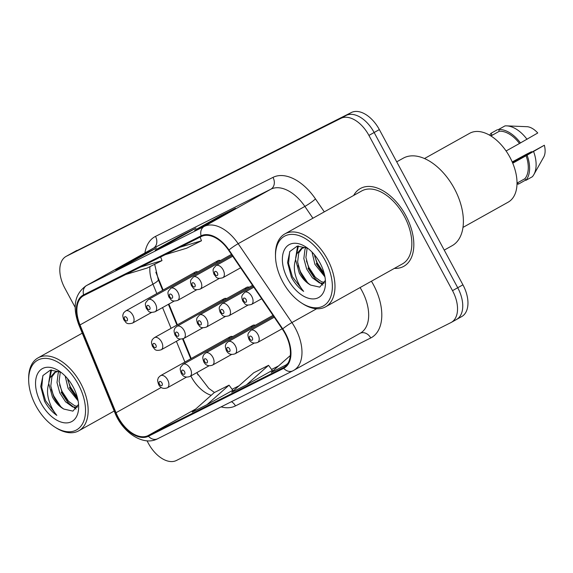 <?xml version="1.0" encoding="UTF-8"?>
<svg xmlns="http://www.w3.org/2000/svg" width="573" height="573" viewBox="0 0 573 573"><rect width="100%" height="100%" fill="white"/><g stroke="black" fill="none" stroke-linecap="round" stroke-linejoin="round"><path stroke-width="0.86" d="M220.49 260.543A6.962 4.14 -119.2 0 0 217.991 260.665A6.962 4.14 -119.2 0 0 216.573 262.728M197.921 271.881A6.962 4.14 -119.2 0 0 195.422 272.003A6.962 4.14 -119.2 0 0 194.003 274.066M249.198 287.223A6.962 4.14 -119.2 0 0 246.698 287.352A6.962 4.14 -119.2 0 0 245.28 289.415M226.629 298.562A6.962 4.14 -119.2 0 0 224.129 298.691A6.962 4.14 -119.2 0 0 222.711 300.753M255.336 325.249A6.962 4.14 -119.2 0 0 252.836 325.378A6.962 4.14 -119.2 0 0 251.418 327.441M232.767 336.587A6.962 4.14 -119.2 0 0 230.267 336.716A6.962 4.14 -119.2 0 0 228.849 338.779M196.962 372.543L197.155 373.016A37.123 22.082 -119.2 0 0 197.979 374.928M155.856 272.254A37.123 22.082 -119.2 0 0 156.221 273.163L163.14 290.038M168.885 304.048L177.386 324.805M183.116 338.765L191.217 358.526M405.784 215.512A44.551 26.501 -119.2 0 0 360.36 188.524A44.551 26.501 -119.2 0 0 353.663 195.45A44.551 26.501 -119.2 0 1 360.36 188.524A44.551 26.501 -119.2 0 1 405.784 215.512A44.551 26.501 -119.2 0 1 403.822 266.309A44.551 26.501 -119.2 0 0 405.784 215.512M285.075 333.572A29.703 17.67 60.8 0 1 283.764 367.436A29.703 17.67 60.8 0 1 283.356 367.651L148.092 435.595A29.703 17.67 60.8 0 1 116.018 412.725L80.019 324.927A29.703 17.67 60.8 0 1 83.536 295.725A29.703 17.67 60.8 0 1 83.945 295.503L201.445 236.477A29.703 17.67 60.8 0 1 228.641 250.272L282.389 329.153A29.703 17.67 60.8 0 1 285.075 333.572M285.469 333.371A30.441 18.107 -119.2 0 0 282.718 328.845L228.964 249.964A30.441 18.107 -119.2 0 0 201.094 235.825L83.594 294.851A30.441 18.107 -119.2 0 0 79.568 325.006L115.567 412.804A30.441 18.107 -119.2 0 0 148.443 436.246L283.707 368.303A30.441 18.107 -119.2 0 0 285.469 333.371M456.115 319.691A27.848 16.56 -119.2 0 0 456.495 319.49L461.709 316.575A27.848 16.56 -119.2 0 0 462.934 284.831L379.347 129.591A27.848 16.56 -119.2 0 0 351.342 112.523L71.654 253.309A27.848 16.56 -119.2 0 0 71.274 253.51A27.848 16.56 -119.2 0 1 71.654 253.309L346.128 115.431L66.447 256.217A27.848 16.56 -119.2 0 0 66.06 256.425A27.848 16.56 -119.2 0 0 64.835 288.169L75.156 307.336M379.347 129.591L374.14 132.506A27.848 16.56 -119.2 0 0 346.128 115.431A27.848 16.56 -119.2 0 1 374.14 132.506L457.727 287.739L374.14 132.506L368.926 135.414A27.848 16.56 -119.2 0 0 340.921 118.346L66.447 256.217M456.495 319.49A27.848 16.56 -119.2 0 0 457.727 287.739A27.848 16.56 -119.2 0 1 456.495 319.49L451.288 322.398A27.848 16.56 -119.2 0 0 452.512 290.654L368.926 135.414M232.817 390.263L207.018 404.674L229.057 385.163L232.817 390.263M246.512 384.841L268.551 365.33L253.739 372.765L231.707 392.276L246.512 384.841L272.297 370.416M394.41 268.379A44.551 26.501 -119.2 0 0 403.822 266.309A44.551 26.501 -119.2 0 1 394.41 268.379M147.017 440.795L148.421 443.409A27.848 16.56 -119.2 0 0 176.427 460.477L450.901 322.606A27.848 16.56 -119.2 0 0 451.288 322.398M194.648 230.274L220.705 215.72L235.51 208.278L209.46 222.833L194.648 230.274A7.428 5.966 63.3 0 1 194.834 230.174L209.553 222.782M115.66 269.947L141.717 255.393L156.529 247.951L130.472 262.513L115.66 269.947A7.428 5.966 63.3 0 1 115.846 269.854L130.565 262.463M155.154 250.115L181.211 235.553L196.016 228.118L169.966 242.673L155.154 250.115A7.428 5.966 63.3 0 1 155.34 250.014L170.059 242.623M290.325 355.511L271.194 372.443L287.288 364.285M229.057 385.163L214.252 392.605L192.213 412.116L207.018 404.674M181.211 235.553L181.555 236.198M141.717 255.393L142.061 256.038M220.705 215.72L221.049 216.358M268.551 365.33L272.311 370.43M286.006 365.001L287.968 363.268M165.246 254.67L186.669 248.202L201.481 240.767L200.142 237.136M180.051 247.228L201.481 240.767M125.752 274.503L147.175 268.042L161.987 260.6L160.648 256.976M140.557 267.068L161.987 260.6M76.868 250.394A27.848 16.56 -119.2 0 0 76.488 250.602L66.06 256.425M282.697 281.751A39.909 23.737 -119.2 0 0 301.685 303.088A39.909 23.737 -119.2 0 0 329.396 299.715A39.909 23.737 -119.2 0 0 325.156 260.421A39.909 23.737 -119.2 0 0 293.591 234.443A39.909 23.737 -119.2 0 0 275.498 256.217A39.909 23.737 -119.2 0 0 282.697 281.751M301.685 303.088L302.881 303.855A41.765 24.847 -119.2 0 0 325.6 306.82A41.765 24.847 -119.2 0 0 327.441 259.197A41.765 24.847 -119.2 0 0 284.86 233.899A41.765 24.847 -119.2 0 0 275.477 254.799L275.498 256.217M325.6 306.82L402.461 263.881A41.765 24.847 -119.2 0 0 404.302 216.257A41.765 24.847 -119.2 0 0 361.713 190.952L284.86 233.899M444.24 250.107L452.126 245.695A50.123 29.81 -119.2 0 0 454.339 188.553A50.123 29.81 -119.2 0 0 403.234 158.191L396.709 161.837M462.977 227.409L508.151 202.176A39.444 23.464 -119.2 0 0 509.891 157.195A39.444 23.464 -119.2 0 0 469.667 133.301L424.5 158.535M324.948 276.881L314.899 264.325L312.02 252.048M324.211 273.522L316.962 263.172L314.398 254.677M323.996 283.499L319.44 282.912L312.4 277.819L306.627 268.952L303.833 258.581L304.972 249.384L305.982 247.378M324.49 282.425L321.503 281.758L314.47 276.666L308.689 267.792L305.903 257.42L307.164 247.93M303.375 247.357L301.312 248.51L296.699 254.004L295.51 259.411L299.278 273.056C302.343 278.593 306.132 282.604 310.645 285.075C306.462 282.281 303.053 278.063 300.424 272.419L297.631 262.047L298.769 252.851L302.379 248.002M301.312 248.51L305.76 247.285M307.5 248.102L297.201 246.125L289.852 251.475L287.553 262.484L291.413 277.26C294.715 283.298 298.798 288.004 303.654 291.385C299.93 286.93 297.186 281.508 295.417 275.119C293.97 269.768 293.992 264.719 295.496 259.984M320.021 263A30.262 17.999 -119.2 0 0 305.624 246.82A30.262 17.999 -119.2 0 0 284.616 249.377A30.262 17.999 -119.2 0 0 287.832 279.173A30.262 17.999 -119.2 0 0 311.769 298.877A30.262 17.999 -119.2 0 0 325.485 282.36A30.262 17.999 -119.2 0 0 320.021 263M310.645 285.075L319.741 287.137L324.97 280.863M490.545 135.744L491.971 134.949L491.061 133.258A29.703 17.67 -119.2 0 0 489.664 135.221M506.081 150.978L519.489 143.486A27.848 16.56 -119.2 0 0 499.37 131.224L490.896 135.959M517.011 183.116L524.932 178.69A27.848 16.56 -119.2 0 0 526.086 155.741L512.742 163.198M519.489 143.486L537.753 132.993A18.565 11.045 -119.2 0 0 527.447 126.712L506.618 125.867A29.703 17.67 -119.2 0 0 504.978 125.902L498.467 129.541L499.37 131.224M524.932 178.69L525.835 180.373L532.353 176.735A29.703 17.67 -119.2 0 0 533.843 174.607L543.756 157.009A18.565 11.045 -119.2 0 0 544.35 145.248L512.534 162.718M527.024 139.339A29.703 17.67 -119.2 0 0 506.618 125.867M544.35 145.248L526.086 155.741M533.843 174.607A29.703 17.67 -119.2 0 0 533.621 151.594M491.061 133.258L497.572 129.62M520.506 142.978A29.703 17.67 -119.2 0 0 498.467 129.541M525.835 180.373A29.703 17.67 -119.2 0 0 527.103 155.233M531.665 152.024L531.493 151.702L526.043 154.445L512.212 161.958M524.947 180.459L518.436 184.098L517.698 182.73M516.996 184.141A29.703 17.67 -119.2 0 0 518.436 184.098M303.654 291.385L292.373 276.723L288.563 263.609L289.644 251.855M307.658 282.754L300.646 272.096L298.146 265.528M296.656 254.118L298.426 245.96M315.931 278.134L308.919 267.476L306.419 260.901M324.203 273.514L317.191 262.857L314.692 256.281M295.661 258.015L297.616 246.053M322.886 285.103L314.627 278.414L307.959 268.207M324.726 275.72L316.232 263.587M512.391 162.374L531.493 151.702M35.87 405.741A39.909 23.737 -119.2 0 0 54.858 427.078A39.909 23.737 -119.2 0 0 82.562 423.698A39.909 23.737 -119.2 0 0 78.329 384.411A39.909 23.737 -119.2 0 0 46.764 358.426A39.909 23.737 -119.2 0 0 28.671 380.207A39.909 23.737 -119.2 0 0 35.87 405.741M54.858 427.078L56.054 427.838A41.765 24.847 -119.2 0 0 78.773 430.81A41.765 24.847 -119.2 0 0 80.614 383.187A41.765 24.847 -119.2 0 0 38.033 357.881A41.765 24.847 -119.2 0 0 28.65 378.789L28.671 380.207M78.121 400.864L68.072 388.315L65.186 376.038M77.384 397.512L70.135 387.162L67.571 378.667M77.169 407.489L72.613 406.902L65.573 401.809L59.8 392.942L57.006 382.571L58.145 373.367L59.155 371.368M77.656 406.415L74.676 405.748L67.643 400.649L61.863 391.782L59.076 381.41L60.33 371.92M56.548 371.347L54.485 372.5L49.872 377.994L48.684 383.401L52.451 397.039C55.517 402.583 59.306 406.586 63.818 409.065C59.628 406.271 56.226 402.053 53.59 396.401L50.804 386.03L51.935 376.833L55.552 371.992M54.485 372.5L58.926 371.268M60.674 372.092L50.374 370.115L43.025 375.465L40.726 386.467L44.579 401.25C47.888 407.281 51.971 411.994 56.827 415.375C53.103 410.92 50.36 405.498 48.59 399.102C47.144 393.751 47.165 388.709 48.669 383.967M73.194 386.99A30.262 17.999 -119.2 0 0 58.797 370.81A30.262 17.999 -119.2 0 0 37.789 373.367A30.262 17.999 -119.2 0 0 41.005 403.163A30.262 17.999 -119.2 0 0 64.935 422.867A30.262 17.999 -119.2 0 0 78.659 406.35A30.262 17.999 -119.2 0 0 73.194 386.99M63.818 409.065L72.914 411.12L78.143 404.853M56.827 415.375L45.546 400.706L41.729 387.599L42.817 375.845M60.831 406.744L53.819 396.086L51.319 389.511M49.822 378.108L51.599 369.943M69.104 402.124L62.092 391.466L59.592 384.891M77.376 397.497L70.364 386.847L67.865 380.271M48.834 381.998L50.789 370.043M76.059 409.093L67.8 402.404L61.132 392.197M77.899 399.71L69.397 387.57M190.823 375.967A29.703 17.67 -119.2 0 0 191.167 376.626A29.703 17.67 -119.2 0 0 211.215 395.291M283.356 367.651L284.165 367.2M371.426 281.221A46.406 27.604 60.8 0 1 370.738 337.963L235.474 405.906A9.283 7.456 63.3 0 0 231.449 401.68M235.474 405.906A46.406 27.604 60.8 0 1 221.092 406.887M83.594 294.851A9.283 7.456 -116.7 0 1 86.681 285.476L204.181 226.45A37.123 22.082 60.8 0 1 238.167 243.69L291.922 322.57A37.123 22.082 60.8 0 1 295.274 328.093A37.123 22.082 60.8 0 1 293.641 370.423A37.123 22.082 60.8 0 1 293.125 370.695A9.283 7.456 -116.7 0 1 292.896 370.817A9.283 7.456 -116.7 0 1 283.707 368.303M148.443 436.246A9.283 7.456 63.3 0 0 157.632 438.76L292.896 370.817L360.338 333.157A37.123 22.082 -119.2 0 0 361.971 290.826A37.123 22.082 -119.2 0 0 360.08 287.553M282.718 328.845A9.283 1.103 145.7 0 1 291.922 322.57L316.647 308.754M228.964 249.964A9.283 1.103 145.7 0 1 238.167 243.69L304.865 206.423A37.123 22.082 -119.2 0 0 270.879 189.183L204.181 226.45A9.283 7.456 63.3 0 0 201.094 235.825M86.165 285.748A37.123 22.082 60.8 0 1 86.681 285.476L153.378 248.209A37.123 22.082 -119.2 0 0 152.862 248.481L86.165 285.748C74.648 293.942 72.198 306.942 78.809 324.748L114.808 412.546C122.565 432.536 143.372 446.517 157.632 438.76M79.568 325.006A9.283 1.49 157.7 0 1 78.809 324.748M115.567 412.804A9.283 1.49 157.7 0 1 114.808 412.546M144.919 252.922A46.406 27.604 60.8 0 1 155.491 236.405L272.992 177.379A46.406 27.604 60.8 0 1 315.479 198.924L324.297 211.86M452.512 290.654L462.934 284.831M340.921 118.346L351.342 112.523M312.908 218.227L304.865 206.423A9.283 1.103 -34.3 0 0 315.479 198.924M272.992 177.379A9.283 7.456 63.3 0 1 270.879 189.183L153.378 248.209A9.283 7.456 63.3 0 0 155.491 236.405M370.738 337.963A9.283 7.456 63.3 0 0 360.173 333.25M149.954 266.653A29.703 17.67 -119.2 0 0 152.97 284.165L156.823 293.569M80.019 324.927L152.97 284.165A16.71 2.679 -22.3 0 0 158.306 279.674L162.66 290.303M116.018 412.725L161.257 387.448M162.567 307.579L171.076 328.329M176.398 341.307L184.9 362.057M148.092 435.595L195.787 408.95M239.034 385.794L232.086 389.282L238.998 385.815M271.588 369.449L278.492 365.982M274.259 317.22L250.852 330.299A6.962 4.14 60.8 0 1 257.95 334.517A6.962 4.14 60.8 0 1 257.642 342.453L282.131 328.773M252.22 337.576A2.321 1.382 -119.2 0 0 249.885 336.158A2.321 1.382 -119.2 0 0 249.756 338.815A2.321 1.382 -119.2 0 0 252.091 340.24A2.321 1.382 -119.2 0 0 252.22 337.576M251.812 296.492A6.962 4.14 60.8 0 1 251.504 304.435C244.499 306.333 245.015 303.11 242.787 301.176C240.882 295.396 242.293 296.191 242.272 295.059L244.714 292.28A6.962 4.14 60.8 0 1 251.812 296.492M243.618 300.796A2.321 1.382 -119.2 0 0 245.953 302.215A2.321 1.382 -119.2 0 0 246.089 299.557A2.321 1.382 -119.2 0 0 243.754 298.132A2.321 1.382 -119.2 0 0 243.618 300.796M223.105 269.811A6.962 4.14 60.8 0 1 222.797 277.747C215.792 279.645 216.315 276.43 214.08 274.488C212.175 268.708 213.586 269.503 213.564 268.372L216.007 265.593A6.962 4.14 60.8 0 1 223.105 269.811M214.911 274.109A2.321 1.382 -119.2 0 0 217.246 275.527A2.321 1.382 -119.2 0 0 217.382 272.87A2.321 1.382 -119.2 0 0 215.047 271.444A2.321 1.382 -119.2 0 0 214.911 274.109M273.636 316.296L228.276 341.637A6.962 4.14 60.8 0 1 235.374 345.856A6.962 4.14 60.8 0 1 235.073 353.792L254.197 343.105M229.651 348.914A2.321 1.382 -119.2 0 0 227.316 347.496A2.321 1.382 -119.2 0 0 227.187 350.153A2.321 1.382 -119.2 0 0 229.515 351.578A2.321 1.382 -119.2 0 0 229.651 348.914M273.006 315.379L205.707 352.975A6.962 4.14 60.8 0 1 212.805 357.194A6.962 4.14 60.8 0 1 212.497 365.13L231.628 354.443M207.082 360.252A2.321 1.382 -119.2 0 0 204.747 358.827A2.321 1.382 -119.2 0 0 204.611 361.491A2.321 1.382 -119.2 0 0 206.946 362.917A2.321 1.382 -119.2 0 0 207.082 360.252M252.836 325.378L183.138 364.313A6.962 4.14 60.8 0 1 190.236 368.532A6.962 4.14 60.8 0 1 189.928 376.468L209.059 365.782M184.513 371.591A2.321 1.382 -119.2 0 0 182.178 370.165A2.321 1.382 -119.2 0 0 182.042 372.83A2.321 1.382 -119.2 0 0 184.377 374.255A2.321 1.382 -119.2 0 0 184.513 371.591M230.267 336.716L160.569 375.652A6.962 4.14 60.8 0 1 167.667 379.87A6.962 4.14 60.8 0 1 167.359 387.806L186.49 377.12M161.944 382.929A2.321 1.382 -119.2 0 0 159.609 381.503A2.321 1.382 -119.2 0 0 159.473 384.168A2.321 1.382 -119.2 0 0 161.808 385.593A2.321 1.382 -119.2 0 0 161.944 382.929M229.243 307.83A6.962 4.14 60.8 0 1 228.935 315.766C221.93 317.671 222.446 314.448 220.218 312.514C218.306 306.727 219.724 307.529 219.703 306.397L222.145 303.618A6.962 4.14 60.8 0 1 229.243 307.83M221.049 312.135A2.321 1.382 -119.2 0 0 223.384 313.553A2.321 1.382 -119.2 0 0 223.513 310.888A2.321 1.382 -119.2 0 0 221.185 309.47A2.321 1.382 -119.2 0 0 221.049 312.135M206.674 319.168A6.962 4.14 60.8 0 1 206.366 327.104C199.361 329.009 199.877 325.786 197.649 323.852C195.737 318.065 197.155 318.867 197.133 317.736L199.576 314.949A6.962 4.14 60.8 0 1 206.674 319.168M198.48 323.466A2.321 1.382 -119.2 0 0 200.815 324.891A2.321 1.382 -119.2 0 0 200.944 322.227A2.321 1.382 -119.2 0 0 198.609 320.808A2.321 1.382 -119.2 0 0 198.48 323.466M184.098 330.506A6.962 4.14 60.8 0 1 183.797 338.442C176.792 340.348 177.308 337.125 175.08 335.184C173.168 329.403 174.586 330.206 174.564 329.074C174.45 328.666 175.259 327.735 177 326.288A6.962 4.14 60.8 0 1 184.098 330.506M175.911 334.804A2.321 1.382 -119.2 0 0 178.239 336.229A2.321 1.382 -119.2 0 0 178.375 333.565A2.321 1.382 -119.2 0 0 176.04 332.147A2.321 1.382 -119.2 0 0 175.911 334.804M200.536 281.142A6.962 4.14 60.8 0 1 200.228 289.086C193.223 290.984 193.738 287.768 191.511 285.827C189.606 280.047 191.017 280.842 190.995 279.71L193.438 276.931A6.962 4.14 60.8 0 1 200.536 281.142M192.342 285.447A2.321 1.382 -119.2 0 0 194.677 286.865A2.321 1.382 -119.2 0 0 194.813 284.208A2.321 1.382 -119.2 0 0 192.478 282.783A2.321 1.382 -119.2 0 0 192.342 285.447M177.967 292.481A6.962 4.14 60.8 0 1 177.659 300.417C170.654 302.322 171.169 299.099 168.942 297.165C167.03 291.385 168.448 292.18 168.426 291.048L170.869 288.269A6.962 4.14 60.8 0 1 177.967 292.481M169.773 296.785A2.321 1.382 -119.2 0 0 172.108 298.204A2.321 1.382 -119.2 0 0 172.237 295.546A2.321 1.382 -119.2 0 0 169.909 294.121A2.321 1.382 -119.2 0 0 169.773 296.785M155.398 303.819A6.962 4.14 60.8 0 1 155.09 311.755C148.085 313.66 148.6 310.437 146.373 308.503C144.46 302.716 145.879 303.518 145.857 302.386L148.3 299.6A6.962 4.14 60.8 0 1 155.398 303.819M147.204 308.124A2.321 1.382 -119.2 0 0 149.539 309.542A2.321 1.382 -119.2 0 0 149.668 306.877A2.321 1.382 -119.2 0 0 147.333 305.459A2.321 1.382 -119.2 0 0 147.204 308.124M132.821 315.157A6.962 4.14 60.8 0 1 132.521 323.093C125.516 324.998 126.031 321.775 123.804 319.841C121.891 314.054 123.31 314.856 123.288 313.725C123.174 313.316 123.983 312.385 125.731 310.938A6.962 4.14 60.8 0 1 132.821 315.157M124.635 319.455A2.321 1.382 -119.2 0 0 126.962 320.88A2.321 1.382 -119.2 0 0 127.099 318.216A2.321 1.382 -119.2 0 0 124.764 316.797A2.321 1.382 -119.2 0 0 124.635 319.455M161.529 341.845A6.962 4.14 60.8 0 1 161.221 349.781C154.223 351.686 154.739 348.463 152.511 346.522C150.599 340.742 152.01 341.544 151.995 340.412C151.881 339.997 152.69 339.073 154.431 337.626A6.962 4.14 60.8 0 1 161.529 341.845M153.335 346.142A2.321 1.382 -119.2 0 0 155.67 347.567A2.321 1.382 -119.2 0 0 155.806 344.903A2.321 1.382 -119.2 0 0 153.471 343.485A2.321 1.382 -119.2 0 0 153.335 346.142M214.467 392.498L208.765 388.351L196.725 372.672M154.646 264.289L158.306 279.674M168.405 304.313L176.914 325.07M182.601 338.937L190.737 358.791M271.581 369.442L278.521 365.954M250.852 330.299L248.41 333.085C248.431 334.217 247.013 333.414 248.926 339.202C250.766 342.747 253.674 343.836 257.642 342.453M261.675 298.748L251.504 304.435M253.803 287.202L244.714 292.28M240.588 267.806L222.797 277.747M232.717 256.253L216.007 265.593M228.276 341.637C226.536 343.084 225.726 344.008 225.841 344.423C225.862 345.555 224.444 344.753 226.356 350.533C228.197 354.085 231.105 355.174 235.073 353.792M205.707 352.975C203.967 354.422 203.157 355.346 203.272 355.761C203.286 356.886 201.875 356.091 203.787 361.871C205.628 365.424 208.536 366.505 212.497 365.13M183.138 364.313L180.696 367.1C180.717 368.224 179.306 367.429 181.211 373.209C183.059 376.762 185.967 377.843 189.928 376.468M160.569 375.652C158.828 377.098 158.012 378.022 158.127 378.438C158.148 379.562 156.737 378.767 158.642 384.547C160.49 388.1 163.391 389.182 167.359 387.806M248.059 305.08L228.935 315.766M253.173 286.278L222.145 303.618M225.49 316.418L206.366 327.104M252.55 285.354L199.576 314.949M202.921 327.756L183.797 338.442M246.698 287.352L177 326.288M219.359 278.399L200.228 289.086M232.086 255.336L193.438 276.931M196.783 289.73L177.659 300.417M231.463 254.412L170.869 288.269M174.213 301.069L155.09 311.755M217.991 260.665L148.3 299.6M151.644 312.407L132.521 323.093M195.422 272.003L125.731 310.938M114.185 411.027L78.773 430.81M82.261 333.171L38.033 357.881M180.352 339.094L161.221 349.781M224.129 298.691L154.431 337.626"/></g></svg>
